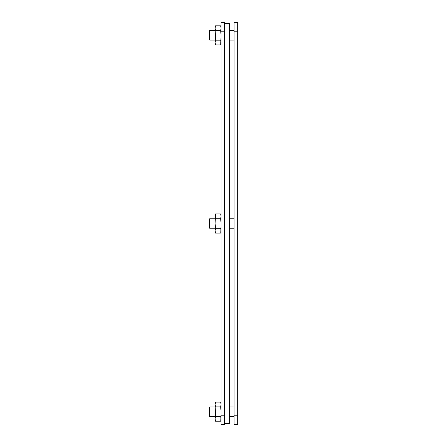 <?xml version="1.0" encoding="UTF-8"?>
<svg xmlns="http://www.w3.org/2000/svg" width="447" height="447" viewBox="0 0 447 447"><rect width="100%" height="100%" fill="white"/><g stroke="black" fill="none" stroke-linecap="round" stroke-linejoin="round"><path stroke-width="0.67" d="M224.634 22.35L221.042 22.35L224.634 22.35L224.634 424.65L221.042 424.65L224.634 424.65M224.634 23.54L229.367 23.54L229.367 423.46L224.634 423.46M224.634 415.185L221.042 415.185L221.042 424.65M221.042 415.185L221.042 31.815L224.634 31.815M221.042 22.35L221.042 31.815M215.124 411.653L215.124 419.94L215.465 421.219L215.124 418.828L215.465 416.436L215.124 404.485L215.465 402.093L215.124 403.373L215.124 416.375L209.682 416.375L215.124 416.375M215.348 402.568L215.465 402.093L220.695 402.093L221.042 404.485L220.695 406.876L221.042 411.653L220.812 420.744M215.465 421.219L215.124 418.828L215.465 421.219L220.695 421.219L221.042 419.94M215.465 416.436L220.695 416.436L221.042 418.828M215.124 404.485L215.465 406.876L220.695 406.876M215.124 223.511L215.124 231.792L215.465 233.077L215.124 230.686L215.465 228.294L215.124 223.511L215.465 213.945L215.124 215.23L215.124 228.233L209.682 228.233L209.302 227.853L209.302 219.147L209.682 218.767L209.682 228.233L215.124 228.233M215.124 215.23L215.465 213.945L220.695 213.945L221.042 216.337L220.695 218.728L221.042 223.511L220.812 232.596M215.465 233.077L215.124 230.686L215.465 233.077L220.695 233.077L221.042 231.792M215.465 213.945L215.348 214.426M215.465 228.294L220.695 228.294L221.042 230.686M215.124 216.337L215.465 218.728L220.695 218.728M215.465 44.951L215.124 42.56L215.465 40.169L215.124 28.211L215.465 25.825L215.124 27.105L215.124 43.672L215.465 44.951L215.124 42.56L215.465 44.951L220.695 44.951L220.812 44.476M215.124 27.105L215.465 25.825L220.695 25.825L221.042 28.211L220.695 30.603L221.042 35.386L220.695 44.951L221.042 43.672M215.465 25.825L215.348 26.3M215.465 40.169L220.695 40.169L221.042 42.56M215.124 28.211L215.465 30.603L220.695 30.603M237.698 31.815L237.698 424.65L234.099 424.65L234.099 31.815L237.698 31.815L237.698 22.35L234.099 22.35L234.099 31.815M234.099 22.35L237.698 22.35M234.099 40.107L229.367 40.107L234.099 40.107M215.124 40.107L209.682 40.107L209.302 39.727L209.682 40.107L215.124 40.107M234.099 30.642L229.367 30.642L234.099 30.642M209.682 30.642L209.302 31.022L209.682 30.642L215.124 30.642L209.682 30.642L209.682 40.107M234.099 416.375L229.367 416.375L234.099 416.375M234.099 406.91L229.367 406.91L234.099 406.91M215.124 406.91L209.682 406.91L209.682 416.375L209.302 416.001L209.302 407.29L209.682 406.91L215.124 406.91M234.099 228.233L229.367 228.233L234.099 228.233M234.099 218.767L229.367 218.767L234.099 218.767M215.124 218.767L209.682 218.767L215.124 218.767M209.302 31.022L209.302 39.727M237.698 415.185L234.099 415.185M221.042 403.373L220.695 402.093M221.042 215.23L220.695 213.945M221.042 27.105L220.695 25.825L221.042 27.105"/></g></svg>
